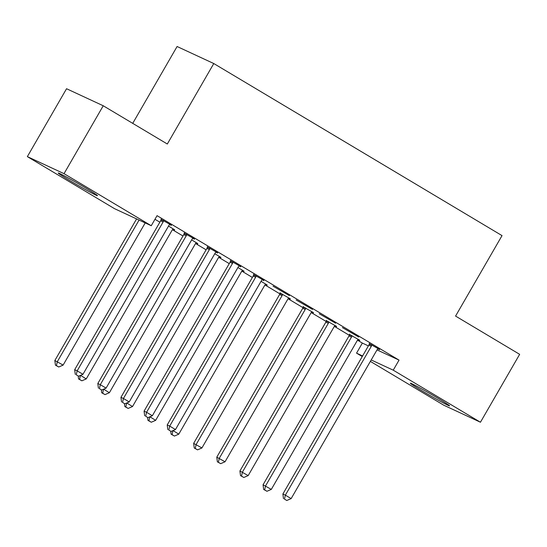 <?xml version="1.0" encoding="UTF-8"?>
<svg xmlns="http://www.w3.org/2000/svg" width="547" height="547" viewBox="0 0 547 547"><rect width="100%" height="100%" fill="white"/><g stroke="black" fill="none" stroke-linecap="round" stroke-linejoin="round"><path stroke-width="0.82" d="M85.585 187.929A22.666 0.82 30 0 1 97.475 195.669A22.666 0.82 30 0 1 70.119 180.749A22.666 0.82 30 0 1 58.221 173.009A22.666 0.82 30 0 1 85.585 187.929M437.682 398.113A22.666 0.82 30 0 1 449.579 405.853A22.666 0.82 30 0 1 422.216 390.934A22.666 0.82 30 0 1 410.318 383.194A22.666 0.82 30 0 1 437.682 398.113M154.972 219.285L159.847 222.198M172.428 229.706L182.985 236.003M195.559 243.511L206.116 249.815M218.691 257.322L229.248 263.627M241.829 271.134L252.386 277.438M264.96 284.946L279.886 293.855M288.098 298.751L303.017 307.66M311.229 312.563L326.156 321.472M334.361 326.374L349.287 335.284M357.499 340.179L362.353 343.078L356.548 353.143L362.593 355.947M114.562 208.687L27.35 156.627L64.04 173.659L151.252 225.72L114.562 208.687M64.04 173.659L103.239 105.762L66.549 88.73L27.35 156.627M132.723 123.362L177.091 46.509L213.781 63.541L502.03 235.613L455.569 316.084L519.65 354.333L480.451 422.236L443.761 405.204L370.367 361.389M362.244 356.541L356.548 353.143M174.664 229.761L168.524 226.089M174.52 230L173.023 229.111M194.493 238.964L184.216 233.159M194.356 239.21L192.859 238.314M220.933 257.377L214.786 253.712M220.79 257.623L219.292 256.728M240.762 266.58L230.485 260.775M240.625 266.827L239.128 265.931M267.203 284.994L261.056 281.329M267.059 285.24L265.562 284.344M289.37 295.599L273.008 286.163L289.37 295.599M313.465 312.617L303.188 306.812M313.328 312.863L311.831 311.968M335.639 323.215L319.277 313.78L335.639 323.215M359.735 340.234L349.458 334.429M359.598 340.48L358.1 339.584M379.57 349.444L369.293 343.639M379.427 349.683L377.929 348.795M362.353 343.078L368.398 345.889M377.013 349.889L399.043 360.111L157.057 215.662L151.252 225.72M358.77 337.027L342.415 327.591L358.77 337.027M336.603 326.429L326.327 320.617M336.46 326.668L334.962 325.78M312.501 309.411L296.146 299.975L312.501 309.411M290.334 298.806L280.057 293.001M290.19 299.052L288.693 298.156M263.9 280.392L253.623 274.587M263.757 280.638L262.259 279.743M244.065 271.189L237.924 267.517M243.928 271.428L242.43 270.539M217.631 252.776L207.354 246.97M217.487 253.015L215.99 252.126M197.795 243.565L191.655 239.901M197.658 243.812L196.161 242.916M171.361 225.152L161.085 219.347M171.218 225.398L169.72 224.502M399.043 360.111L393.231 370.169L480.451 422.236M103.239 105.762L167.32 144.011L213.781 63.541M371.201 359.947L393.231 370.169M371.317 346.278L368.842 345.123L282.888 493.996L285.363 495.151L371.317 346.278A2.906 2.694 114.9 0 0 371.693 345.239L371.769 344.788M284.467 499.11L286.785 500.491L284.467 499.11L285.363 495.151L291.148 498.604L377.102 349.731A2.906 2.694 114.9 0 1 377.813 348.89L378.162 348.603M368.842 345.123A2.906 2.694 114.9 0 0 369.211 344.084L369.341 343.338M282.888 493.996L283.476 498.652M286.785 500.491L291.148 498.604M349.512 334.128L349.383 334.88A2.906 2.694 -65.1 0 1 349.007 335.92L263.059 484.792L271.319 489.394L357.273 340.521A2.906 2.694 -65.1 0 1 357.977 339.68L358.326 339.393M351.94 335.578L351.865 336.029A2.906 2.694 -65.1 0 1 351.489 337.068L265.534 485.941L264.639 489.9L263.647 489.442L266.95 491.281L264.639 489.9M271.319 489.394L266.95 491.281M263.647 489.442L263.059 484.792M326.374 320.323L326.251 321.068A2.906 2.694 -65.1 0 1 325.875 322.108L239.921 470.981L248.188 475.589L334.135 326.709A2.906 2.694 -65.1 0 1 334.846 325.875L335.195 325.588M328.802 321.773L328.726 322.224A2.906 2.694 -65.1 0 1 328.35 323.263L242.403 472.136L241.507 476.095L240.516 475.63L243.818 477.476L241.507 476.095M248.188 475.589L243.818 477.476M240.516 475.63L239.921 470.981M303.243 306.511L303.113 307.264A2.906 2.694 -65.1 0 1 302.737 308.303L216.79 457.176L225.049 461.777L311.004 312.905A2.906 2.694 -65.1 0 1 311.715 312.063L312.063 311.776M305.67 307.961L305.595 308.412A2.906 2.694 -65.1 0 1 305.219 309.452L219.265 458.324L218.369 462.283L217.378 461.825L220.687 463.665L218.369 462.283M225.049 461.777L220.687 463.665M217.378 461.825L216.79 457.176M280.105 292.7L279.982 293.452A2.906 2.694 -65.1 0 1 279.606 294.491L193.652 443.364L201.918 447.966L287.866 299.093A2.906 2.694 -65.1 0 1 288.577 298.252L288.925 297.965M282.539 294.149L282.457 294.601A2.906 2.694 -65.1 0 1 282.088 295.64L196.134 444.513L195.238 448.472L194.247 448.014L197.549 449.853L195.238 448.472M201.918 447.966L197.549 449.853M194.247 448.014L193.652 443.364M173.057 430.598L178.78 434.154L264.734 285.281A2.906 2.694 -65.1 0 1 265.445 284.447L265.794 284.16M172.914 430.667L172.1 434.667L171.108 434.202L174.418 436.048L172.1 434.667M178.78 434.154L174.418 436.048M171.108 434.202L170.739 431.268M255.647 277.226L253.172 276.078L167.218 424.951L169.693 426.099L255.647 277.226A2.906 2.694 114.9 0 0 256.023 276.187L256.099 275.736M168.797 430.058L171.115 431.439L168.797 430.058L169.693 426.099L175.478 429.552L261.432 280.679A2.906 2.694 114.9 0 1 262.143 279.838L262.492 279.551M253.172 276.078A2.906 2.694 114.9 0 0 253.541 275.038L253.671 274.286M167.218 424.951L167.806 429.6M171.115 431.439L175.478 429.552M149.926 416.787L155.649 420.349L241.603 271.476A2.906 2.694 -65.1 0 1 242.307 270.635L242.656 270.348M149.775 416.855L148.969 420.855L147.977 420.397L151.28 422.236L148.969 420.855M155.649 420.349L151.28 422.236M147.977 420.397L147.601 417.457M232.516 263.415L230.034 262.266L144.08 411.139L146.562 412.288L232.516 263.415A2.906 2.694 114.9 0 0 232.892 262.375L232.967 261.931M145.666 416.253L147.977 417.634L145.666 416.253L146.562 412.288L152.346 415.741L238.301 266.868A2.906 2.694 114.9 0 1 239.005 266.033L239.354 265.746M230.034 262.266A2.906 2.694 114.9 0 0 230.41 261.227L230.54 260.481M144.08 411.139L144.675 415.788M147.977 417.634L152.346 415.741M126.795 402.982L132.518 406.537L218.465 257.664A2.906 2.694 -65.1 0 1 219.176 256.823L219.525 256.536M126.644 403.043L125.837 407.043L124.846 406.585L128.148 408.424L125.837 407.043M132.518 406.537L128.148 408.424M124.846 406.585L124.47 403.645M209.378 249.61L206.903 248.454L120.949 397.327L123.431 398.483L209.378 249.61A2.906 2.694 114.9 0 0 209.754 248.57L209.829 248.119M122.535 402.442L124.846 403.823L122.535 402.442L123.431 398.483L129.208 401.936L215.162 253.063A2.906 2.694 114.9 0 1 215.874 252.222L216.222 251.935M206.903 248.454A2.906 2.694 114.9 0 0 207.279 247.415L207.402 246.67M120.949 397.327L121.543 401.983M124.846 403.823L129.208 401.936M103.656 389.17L109.379 392.725L195.334 243.853A2.906 2.694 -65.1 0 1 196.045 243.012L196.394 242.724M103.513 389.232L102.699 393.231L101.708 392.773L105.017 394.613L102.699 393.231M109.379 392.725L105.017 394.613M101.708 392.773L101.339 389.84M186.247 235.798L183.765 234.649L97.817 383.522L100.292 384.671L186.247 235.798A2.906 2.694 114.9 0 0 186.623 234.759L186.698 234.307M99.397 388.63L101.715 390.011L99.397 388.63L100.292 384.671L106.077 388.124L192.031 239.251A2.906 2.694 114.9 0 1 192.742 238.41L193.091 238.123M183.765 234.649A2.906 2.694 114.9 0 0 184.141 233.61L184.271 232.858M97.817 383.522L98.405 388.172M101.715 390.011L106.077 388.124M80.525 375.358L86.248 378.921L172.196 230.041A2.906 2.694 -65.1 0 1 172.907 229.207L173.255 228.919M80.375 375.427L79.568 379.427L78.577 378.962L81.879 380.808L79.568 379.427M86.248 378.921L81.879 380.808M78.577 378.962L78.2 376.028M163.115 221.986L160.633 220.838L74.679 369.71L77.161 370.859L163.115 221.986A2.906 2.694 114.9 0 0 163.485 220.947L163.567 220.496M76.265 374.818L78.577 376.199L76.265 374.818L77.161 370.859L82.946 374.312L168.893 225.439A2.906 2.694 114.9 0 1 169.604 224.598L169.953 224.311M160.633 220.838A2.906 2.694 114.9 0 0 161.009 219.798L161.133 219.046M74.679 369.71L75.274 374.36M78.577 376.199L82.946 374.312M136.593 218.916L54.85 360.507L63.11 365.109L145.208 222.916M139.075 220.065L57.332 361.656L56.43 365.615L55.438 365.157L58.748 366.996L56.43 365.615M63.11 365.109L58.748 366.996M55.438 365.157L54.85 360.507M371.693 345.239L369.211 344.084M349.383 334.88L351.865 336.029M349.007 335.92L351.489 337.068M326.251 321.068L328.726 322.224M325.875 322.108L328.35 323.263M303.113 307.264L305.595 308.412M302.737 308.303L305.219 309.452M279.982 293.452L282.457 294.601M279.606 294.491L282.088 295.64M256.023 276.187L253.541 275.038M232.892 262.375L230.41 261.227M209.754 248.57L207.279 247.415M186.623 234.759L184.141 233.61M163.485 220.947L161.009 219.798"/></g></svg>
